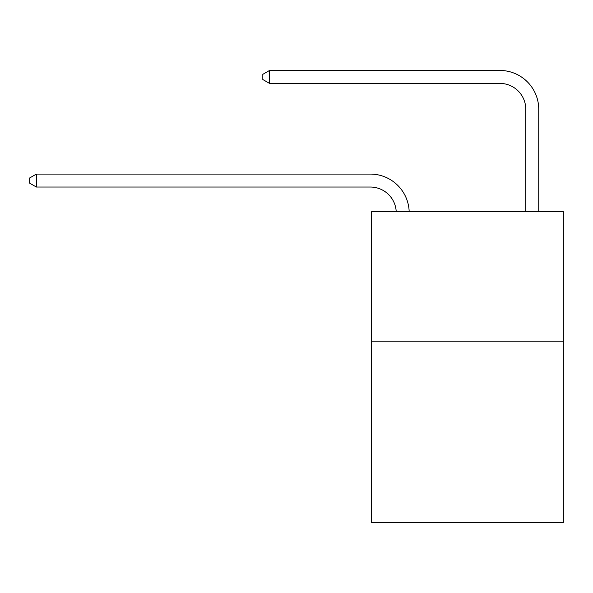<?xml version="1.0" encoding="UTF-8"?>
<svg xmlns="http://www.w3.org/2000/svg" width="593" height="593" viewBox="0 0 593 593"><rect width="100%" height="100%" fill="white"/><g stroke="black" fill="none" stroke-linecap="round" stroke-linejoin="round"><path stroke-width="0.89" d="M563.35 341.19L563.35 522.544L371.633 522.544L371.633 211.649L563.35 211.649L563.35 341.19L371.633 341.19M525.783 211.649L525.783 109.32A25.907 25.907 0.6 0 0 499.877 83.405L269.556 83.405L262.818 79.521L262.818 74.34L269.556 70.456L499.877 70.456A38.864 38.864 -179.4 0 1 538.74 109.32L538.74 211.649M525.783 109.32A25.907 25.907 0.6 0 0 499.877 83.405A25.907 25.907 0.6 0 1 525.783 109.32A25.907 25.907 0.6 0 0 499.877 83.405A25.907 25.907 0.6 0 1 525.783 109.32A25.907 25.907 0.6 0 0 499.877 83.405A25.907 25.907 0.6 0 1 525.783 109.32A25.907 25.907 0.6 0 0 499.877 83.405A25.907 25.907 0.6 0 1 525.783 109.32A25.907 25.907 0.6 0 0 499.877 83.405A25.907 25.907 0.6 0 1 525.783 109.32A25.907 25.907 0.6 0 0 499.877 83.405A25.907 25.907 0.6 0 1 525.783 109.32A25.907 25.907 0.6 0 0 499.877 83.405A25.907 25.907 0.6 0 1 525.783 109.32A25.907 25.907 0.6 0 0 499.877 83.405M269.556 83.405L269.556 70.456L499.877 70.456M396.213 211.649A25.907 25.907 -131.7 0 0 370.336 187.04L36.388 187.04L29.65 183.155L29.65 177.974L36.388 174.083L370.336 174.083A38.864 38.864 48.3 0 1 409.177 211.649M36.388 174.083L36.388 187.04"/></g></svg>
